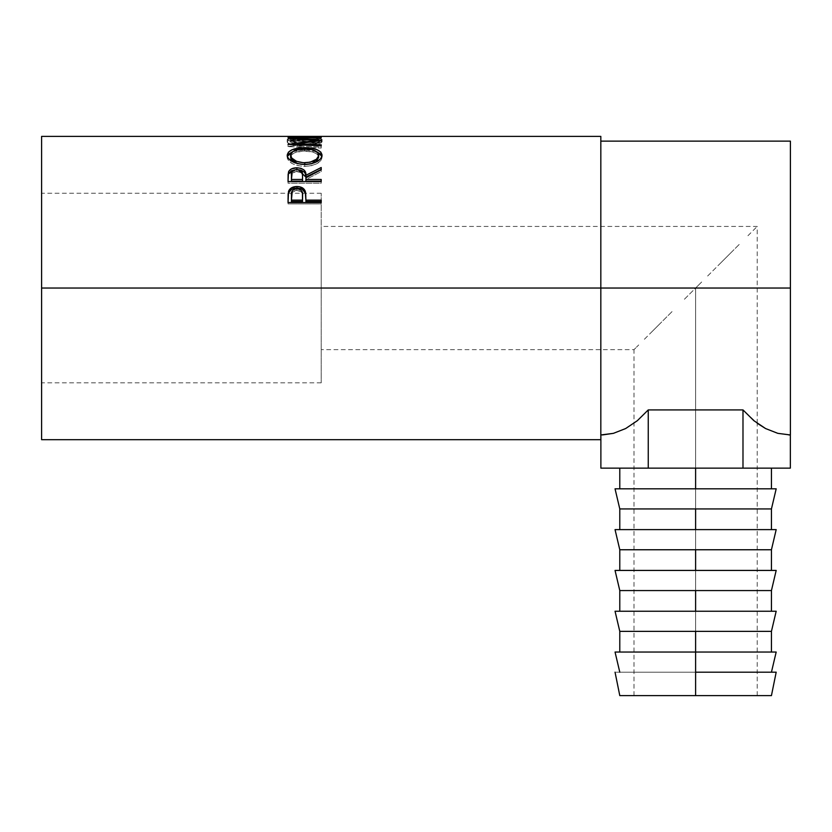 <?xml version="1.0" encoding="UTF-8"?>
<svg xmlns="http://www.w3.org/2000/svg" width="832" height="832" viewBox="0 0 832 832"><rect width="100%" height="100%" fill="white"/><g stroke="black" fill="none" stroke-linecap="round" stroke-linejoin="round"><path stroke-width="0.62" stroke-dasharray="4.16 3.12" d="M695.614 695.614L634.005 695.614L695.614 695.614L695.614 288.038L695.614 695.614L695.614 672.183L776.183 672.183L695.614 672.183L695.614 652.049L776.183 652.049L695.614 652.049L695.614 631.374L771.441 631.374L695.614 631.374L695.614 611.239L776.183 611.239L695.614 611.239L695.614 590.564L771.441 590.564L695.614 590.564L695.614 570.43L776.183 570.43L695.614 570.43L695.614 549.754L771.441 549.754L695.614 549.754L695.614 529.62L776.183 529.62L695.614 529.62L695.614 508.945L771.441 508.945L695.614 508.945L695.614 488.81L776.183 488.81L695.614 488.81L695.614 468.135L771.441 468.135L619.788 468.135L771.441 468.135L619.788 468.135L695.614 468.135L695.614 488.81L771.441 488.81L615.046 488.81L771.441 488.81L695.614 488.81L695.614 508.945L619.788 508.945L695.614 508.945L695.614 529.62L771.441 529.62L615.046 529.62L771.441 529.62L695.614 529.62L695.614 549.754L619.788 549.754L695.614 549.754L695.614 570.43L771.441 570.43L615.046 570.43L771.441 570.43L695.614 570.43L695.614 590.564L619.788 590.564L695.614 590.564L695.614 611.239L771.441 611.239L619.788 611.239L695.614 611.239L695.614 631.374L619.788 631.374L695.614 631.374L695.614 652.049L771.441 652.049L615.046 652.049L771.441 652.049L695.614 652.049L695.614 672.183L771.441 672.183L615.046 672.183L771.441 672.183L619.788 672.183L695.614 672.183L695.614 695.614L619.788 695.614L757.224 695.614L695.614 695.614L695.614 288.038L683.592 300.061L695.614 288.038L321.214 288.038L695.614 288.038L321.214 288.038L321.214 382.824L321.214 288.038L41.6 288.038L321.214 288.038L41.6 288.038L41.6 382.824L41.6 136.386L41.6 382.824L41.6 288.038L600.829 288.038L41.6 288.038L321.214 288.038L321.214 193.253L321.214 382.824L321.214 226.429L321.214 288.038L695.614 288.038L701.657 282.006L695.614 288.038L695.614 695.614L771.441 695.614L695.614 695.614M672.038 311.615L652.049 331.604L672.038 311.615M644.384 339.269L661.388 322.265L644.384 339.269M634.005 695.614L634.005 349.648L638.695 344.958L634.005 349.648L321.214 349.648M600.829 136.386L600.829 434.959L600.829 288.038L790.4 288.038L600.829 288.038L600.829 439.691L600.829 136.386M317.814 136.386L317.814 138.996L317.814 136.718L317.814 138.913L305.053 138.913L305.053 136.718L305.053 138.913L321.214 138.996L321.214 136.386M301.652 136.386L301.652 138.996L301.652 136.718L301.652 138.913L291.439 138.913L291.439 136.718L291.439 138.913L305.053 138.996L305.053 136.386M288.038 136.386L288.038 138.996L291.439 138.996L291.439 136.386M293.301 142.906L296.119 142.345L291.949 140.941L290.649 139.183L294.528 137.738L307.507 137.249L317.762 138.476L318.614 139.225L318.323 140.213L313.134 142.345L315.11 143.094L320.341 141.346L322.046 139.318L318.864 137.696L313.654 137.155L292.032 137.478L288.35 138.278L287.217 139.714L288.891 141.346L293.301 142.906M790.4 141.128L790.4 434.959L790.4 141.128M757.224 695.614L757.224 423.29L742.986 409.916L648.242 409.916L637.343 420.69L625.643 428.553L613.392 433.347L602.472 434.928M788.757 434.928L777.837 433.347L765.586 428.553L753.886 420.69L742.986 409.916L742.986 468.135L790.348 468.135L742.986 468.135L742.986 409.916L648.242 409.916L648.242 468.135L742.986 468.135L648.242 468.135L648.242 409.916L637.343 420.69L625.643 428.553M41.6 439.691L41.6 193.253L41.6 439.691M296.119 142.345L294.133 143.094L294.133 145.35L294.133 143.094C289.474 141.96 287.154 140.764 287.186 139.495L287.186 141.825L287.186 139.495C287.934 137.654 293.675 136.802 304.439 136.937L304.439 139.298L304.439 136.937L316.264 137.353L316.264 139.703L316.264 137.353C320.247 137.738 322.182 138.455 322.067 139.506L322.067 141.825L322.067 139.506C322.067 140.764 319.748 141.96 315.11 143.094L315.11 145.35L315.11 143.094L313.134 142.345L313.134 144.622L313.134 142.345C316.774 141.45 318.614 140.504 318.666 139.506L318.666 141.825L318.666 139.506C318.167 137.925 313.508 137.166 304.658 137.218L304.658 139.578L304.658 137.218C295.901 137.166 291.21 137.914 290.597 139.464L290.597 141.783C291.21 140.254 295.901 139.526 304.658 139.578C313.498 139.516 318.167 140.275 318.666 141.825C318.625 142.813 316.774 143.738 313.134 144.622L315.11 145.35C319.748 144.248 322.067 143.073 322.067 141.825C322.182 140.785 320.247 140.078 316.264 139.703L304.439 139.298C293.696 139.162 287.945 140.005 287.186 141.825C287.165 143.073 289.474 144.248 294.133 145.35L296.119 144.622L296.119 142.345L296.119 144.622C292.417 143.728 290.576 142.782 290.597 141.783L290.597 139.464L291.637 140.764M296.119 144.622L293.301 145.174L287.591 142.698L287.466 141.17L292.032 139.828L313.654 139.516L318.864 140.046L322.046 141.638L320.341 143.634L315.11 145.35L313.134 144.622L318.323 142.532L318.614 141.544L317.762 140.806L307.507 139.599L294.528 140.078L291.585 140.785L290.67 142.137L296.119 144.622M288.038 138.757L288.038 136.718L288.038 139.079L321.214 139.079L321.214 136.718L321.214 139.079L288.038 139.079L291.439 138.996L291.439 136.552M301.652 138.757L305.053 138.757L301.652 138.996L301.652 136.552M305.053 138.757L305.053 136.552M317.814 138.757L321.214 138.757L317.814 138.996L317.814 136.552M321.214 138.757L321.214 136.635M291.439 138.757L288.038 138.996L288.038 136.635M297.294 146.068L297.294 143.811L297.294 146.068L321.214 147.066L321.214 144.83L321.214 147.066L297.294 146.068L321.214 142.854L297.294 146.068M321.214 140.556L321.214 142.854L321.214 140.4L321.214 142.709L297.346 140.462L321.214 142.854L321.214 140.556M297.346 138.122L297.346 140.462L297.346 138.122M321.214 137.675L321.214 140.026L297.346 140.462L321.214 140.026L321.214 137.322L321.214 139.672L288.038 140.213L321.214 140.026L321.214 137.675M288.038 137.873L288.038 140.213L288.038 137.873M288.038 137.935L288.038 140.275L288.038 137.935M315.266 140.483L315.266 142.792L288.038 140.275L315.266 142.792L315.266 140.483M288.038 144.238L288.038 146.484L315.266 142.792L288.038 146.484L288.038 144.238M288.038 144.373L288.038 146.619L288.038 144.373M321.214 145.839L321.214 148.065L288.038 146.619L321.214 148.065L321.214 145.839M292.802 151.632L304.616 149.885L304.616 148.845L304.616 149.885L316.638 151.715M321.953 156.25L322.067 157.258C321.162 162.604 315.39 165.651 304.772 166.421L304.772 164.486L304.772 166.421C294.122 165.724 288.257 162.718 287.186 157.394L287.31 156.333M287.477 155.782L287.269 158.215L288.527 160.69L292.365 163.665L298.085 165.703L304.772 166.421L311.459 165.693L317.075 163.561L320.84 160.566L321.994 158.08L321.766 155.678M316.971 151.85L311.314 150.353L304.616 149.885L297.856 150.363L292.167 151.882M318.666 157.321C318.011 153.327 313.331 151.226 304.606 151.018C295.963 151.247 291.283 153.348 290.597 157.321L291.626 154.794L294.58 152.755L303.202 151.05L312.572 151.986L316.41 153.681L318.521 156.312M296.982 163.488L304.762 164.746L312.177 163.561L304.762 164.746L296.494 163.301M316.42 161.262L314.694 162.417M304.606 151.018L304.606 148.845L304.606 151.018M288.038 176.946L288.038 178.672L288.038 176.946M295.755 169.686L298.116 169.697M321.214 169.395L321.214 171.631L321.214 169.79L321.214 171.631L305.906 179.514L305.906 177.788L305.906 179.514L321.214 171.631L321.214 169.79M305.906 181.158L305.906 179.514L305.906 181.158M321.214 181.158L321.214 183.227L321.214 181.563L321.214 183.227L288.038 183.227L288.038 178.672L288.038 183.227L321.214 183.227L321.214 181.563M299 169.78L295.454 169.707M296.182 171.496L300.862 172.546L302.162 174.21L302.546 177.07C303.15 173.919 301.267 172.047 296.91 171.465L296.91 169.614L296.91 171.465C292.646 172.037 290.826 173.867 291.439 176.977L292.24 173.295L296.182 171.496M291.439 181.158L291.439 175.219L291.439 181.158M288.038 197.257L288.038 198.682L288.038 197.257M305.906 199.597L305.906 201.49L305.906 199.597M321.214 201.49L321.214 203.892L321.214 202.55L321.214 203.892L288.038 203.892L288.038 198.682L288.038 203.892L321.214 203.892L321.214 202.55M288.298 193.856L288.205 194.553M296.244 190.33L300.872 191.568L302.193 193.523L302.578 196.893C303.16 193.18 301.278 190.975 296.951 190.299L296.951 188.75L296.951 190.299C292.708 190.944 290.867 193.076 291.439 196.695L292.282 192.39L296.244 190.33M291.439 201.49L291.439 195.239L291.439 201.49M790.348 434.959L777.837 433.347M600.881 468.135L648.242 468.135L600.881 468.135M613.392 433.347L600.881 434.959M615.046 611.239L695.614 611.239L615.046 611.239M695.614 611.239L619.788 611.239L695.614 611.239M707.637 276.016L729.841 253.812L707.637 276.016M739.18 244.473L719.191 264.462L739.18 244.473M756.038 227.614L746.845 236.818L756.038 227.614M321.214 288.038L321.214 226.429L321.214 288.038M321.214 382.824L41.6 382.824M321.214 193.253L41.6 193.253M757.224 423.29L757.224 226.429L321.214 226.429"/><path stroke-width="1.25" d="M695.614 672.183L695.614 695.614L771.441 695.614L695.614 695.614L695.614 652.049L695.614 672.183L776.183 672.183L695.614 672.183M776.183 652.049L695.614 652.049L695.614 631.374L695.614 652.049L776.183 652.049L771.441 672.183M776.183 611.239L695.614 611.239L776.183 611.239L771.441 631.374L695.614 631.374L771.441 631.374L771.441 652.049M695.614 611.239L695.614 590.564L695.614 611.239L615.046 611.239L695.614 611.239M776.183 570.43L695.614 570.43L776.183 570.43L771.441 590.564L695.614 590.564L771.441 590.564L771.441 611.239M695.614 570.43L695.614 549.754L695.614 570.43L615.046 570.43L695.614 570.43M776.183 529.62L695.614 529.62L776.183 529.62L771.441 549.754L695.614 549.754L771.441 549.754L771.441 570.43M695.614 529.62L695.614 508.945L695.614 529.62L615.046 529.62L695.614 529.62M776.183 488.81L695.614 488.81L776.183 488.81L771.441 508.945L695.614 508.945L771.441 508.945L771.441 529.62M695.614 488.81L695.614 468.135L695.614 488.81L615.046 488.81L695.614 488.81M41.6 136.386L41.6 288.038L600.829 288.038L600.829 136.386L41.6 136.386L41.6 439.691L600.829 439.691L600.829 288.038L790.4 288.038L790.4 141.128L790.4 288.038L41.6 288.038L41.6 439.691M321.214 202.55L288.038 202.55L288.538 191.318C289.817 188.188 292.614 186.586 296.941 186.514C301.361 186.576 304.169 188.24 305.354 191.526L305.354 193.034L302.39 189.363L296.941 188.105L296.941 186.514L296.941 188.105L291.585 189.322L288.538 192.837L288.538 191.318L288.038 198.682L288.538 192.837C289.817 189.738 292.614 188.167 296.941 188.105C301.382 188.167 304.19 189.81 305.354 193.034L305.906 200.117L321.214 200.117L321.214 202.55L288.038 202.55L288.122 194.189L288.995 190.289L291.585 187.751L296.223 186.534L299.822 186.805L304.294 189.457L305.677 193.118L305.906 200.117L321.214 200.117L321.214 202.55L321.214 201.49L305.906 201.49L321.214 201.49M298.116 169.697L305.906 177.06L305.906 175.292L321.214 167.513L321.214 169.79L305.906 177.788L305.906 179.462L321.214 179.462L321.214 181.563L288.038 181.563L288.111 174.408L288.922 171.07L291.481 168.875L296.91 167.773L300.986 168.324L304.086 170.04L305.334 171.87L305.906 175.292L321.214 167.513L321.214 169.79L305.906 177.788L305.906 179.462L321.214 179.462L321.214 181.563L305.906 181.158L321.214 181.158M287.269 156.156L288.392 152.173L292.167 149.718L302.89 147.722L311.334 148.179L316.992 149.687L320.809 152.09L322.067 155.189L320.84 158.548L317.075 161.585L311.459 163.748L306.488 164.445L301.371 164.31L295.048 162.874L288.527 158.673L287.269 156.156M321.214 137.322L288.038 137.873L315.266 140.483L288.038 144.373L321.214 145.839L321.214 144.83L297.294 143.811L297.294 144.768L297.294 143.811L321.214 140.556L297.346 138.122L321.214 140.556L297.294 143.811L321.214 144.83L321.214 145.839L288.038 144.373L315.266 140.483L288.038 137.873L321.214 137.322L297.346 138.122L297.346 138.663L297.346 138.122L321.214 137.675M317.814 136.635L321.214 136.635L317.814 136.635M317.814 136.552L305.053 136.552M301.652 136.635L305.053 136.635L301.652 136.635M301.652 136.552L291.439 136.552M288.038 136.635L321.214 136.635M790.4 434.959L790.4 288.038L790.4 434.959L788.757 434.928M602.472 434.928L613.392 433.347L625.643 428.553L637.343 420.69L648.242 409.916L742.986 409.916L753.886 420.69L765.586 428.553L757.224 423.29M777.837 433.347L765.586 428.553L777.837 433.347L790.348 434.959L790.348 468.135L742.986 468.135L742.986 409.916L753.886 420.69L765.586 428.553L777.837 433.347L790.348 434.959L790.348 468.135L600.881 468.135L600.881 434.959L600.881 468.135L648.242 468.135L648.242 409.916L648.242 468.135L742.986 468.135L742.986 409.916L648.242 409.916L637.343 420.69L625.643 428.553L613.392 433.347L625.643 428.553M600.829 439.691L600.829 136.386M291.637 140.764L296.119 142.345M315.266 140.483L315.266 141.284L315.266 140.483M321.214 144.83L321.214 145.839M304.616 147.69L304.616 149.885L304.616 147.69C293.852 147.867 288.049 150.405 287.186 155.314C288.257 160.732 294.122 163.79 304.772 164.486C315.39 163.706 321.152 160.607 322.067 155.189C321.1 150.363 315.286 147.867 304.616 147.69M321.994 156.458L320.809 154.211L316.638 151.715L321.953 156.25M287.31 156.333L292.802 151.632L288.392 154.294L287.258 156.572M297.846 163.769L291.658 160.014L290.659 157.997L290.597 155.241C291.283 151.216 295.963 149.084 304.606 148.845C313.331 149.063 318.022 151.195 318.666 155.241C317.99 159.64 313.352 162.146 304.762 162.781L304.762 164.746L304.762 162.781C296.098 162.178 291.377 159.671 290.597 155.241L290.597 157.321L296.982 163.488M314.694 162.417L312.177 163.561L318.666 157.321L316.389 161.283M318.666 157.321L318.666 155.241L318.666 157.321M297.96 169.686L300.986 170.196L304.086 171.891L305.334 173.69L305.906 177.06L321.214 169.395L305.906 177.06L305.906 175.292C306.332 170.81 303.337 168.303 296.91 167.773L296.91 169.655L296.91 167.773C292.479 167.866 289.671 169.26 288.496 171.964L288.038 181.563L321.214 181.563M296.182 169.666L291.481 170.747L288.496 173.774L295.755 169.686M305.906 179.462L305.906 181.158L305.906 179.462M302.505 181.158L291.439 181.158L302.505 181.158L302.546 177.07L302.505 181.158M296.91 169.614C301.278 170.227 303.15 172.12 302.546 175.313L302.505 179.462L291.439 179.462L291.439 181.158L291.439 179.462L302.505 179.462L302.546 175.313L301.673 171.496L299.728 170.113L296.91 169.614L294.154 170.123L292.24 171.475L291.439 179.462L291.439 175.219C290.815 172.078 292.635 170.206 296.91 169.614M305.354 193.034L305.906 199.597L305.354 193.034M305.906 200.117L305.906 201.49L305.906 200.117M302.505 201.49L291.439 201.49L302.505 201.49L302.578 196.893L302.505 201.49M296.951 188.75C301.288 189.457 303.16 191.693 302.578 195.447L302.505 200.117L291.439 200.117L291.439 201.49L291.439 200.117L302.505 200.117L302.432 193.138L301.704 190.954L299.738 189.332L296.951 188.75L294.237 189.322L292.282 190.871L291.439 200.117L291.439 195.239C290.857 191.589 292.698 189.426 296.951 188.75M303.358 162.75L310.19 162.188L316.42 159.245L318.604 155.927L317.668 152.672L312.572 149.822L306.02 148.876L299.135 149.282L292.885 151.57L290.659 154.575L291.658 157.976L296.494 161.314L303.358 162.75M600.829 434.959L613.392 433.347M615.046 488.81L619.788 508.945L695.614 508.945L619.788 508.945L619.788 529.62M615.046 529.62L619.788 549.754L695.614 549.754L619.788 549.754L619.788 570.43M615.046 570.43L619.788 590.564L695.614 590.564L619.788 590.564L619.788 611.239M615.046 611.239L619.788 631.374L695.614 631.374L619.788 631.374L619.788 652.049M615.046 652.049L695.614 652.049L615.046 652.049L619.788 672.183M619.788 695.614L695.614 695.614L619.788 695.614L615.046 672.183M776.183 672.183L771.441 695.614M771.441 468.135L771.441 488.81M600.829 141.128L790.4 141.128M302.546 175.302L302.546 177.06M302.578 195.426L302.578 196.872M619.788 468.135L619.788 488.81"/></g></svg>
